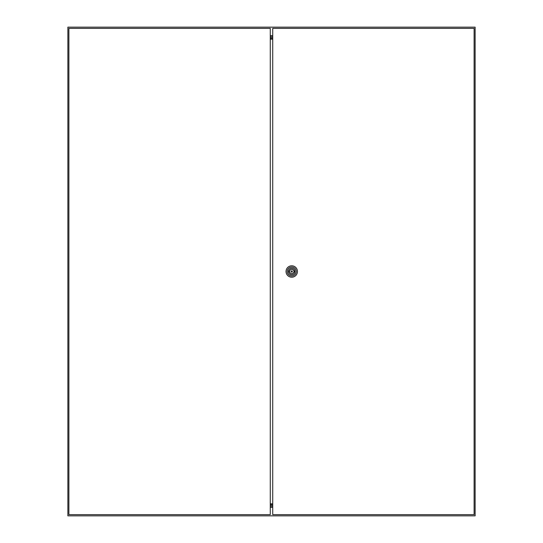 <?xml version="1.0" encoding="UTF-8"?>
<svg xmlns="http://www.w3.org/2000/svg" width="543" height="543" viewBox="0 0 543 543"><rect width="100%" height="100%" fill="white"/><g stroke="black" fill="none" stroke-linecap="round" stroke-linejoin="round"><path stroke-width="0.81" d="M67.875 27.15L67.875 515.85L475.125 515.85L475.125 27.15L67.875 27.15M272.722 35.757L270.278 35.757M272.722 36.286L270.278 36.286M272.722 507.243L270.278 507.243M272.722 506.714L270.278 506.714M272.722 38.18L270.278 38.18M272.722 504.82L270.278 504.82M272.722 37.616L270.278 37.616M272.722 505.384L270.278 505.384M292.351 271.5A0.611 0.611 0 0 0 291.74 270.889A0.611 0.611 0 0 0 291.129 271.5A0.611 0.611 0 0 0 291.74 272.111A0.611 0.611 0 0 0 292.351 271.5M286.039 271.5A5.702 5.702 0 0 1 291.74 265.798A5.702 5.702 0 0 1 297.442 271.5A5.702 5.702 0 0 1 291.74 277.201A5.702 5.702 0 0 1 286.039 271.5M287.261 271.5A4.48 4.48 0 0 1 291.74 267.02A4.48 4.48 0 0 1 296.22 271.5A4.48 4.48 0 0 1 291.74 275.98A4.48 4.48 0 0 1 287.261 271.5M295.019 271.5A3.278 3.278 0 0 1 291.74 274.778A3.278 3.278 0 0 1 288.462 271.5A3.278 3.278 0 0 1 291.74 268.222A3.278 3.278 0 0 1 295.019 271.5M293.797 270.991A2.118 2.118 0 0 0 289.684 270.991L289.093 270.991L289.093 272.009L289.684 272.009A2.118 2.118 0 0 0 293.797 272.009L294.387 272.009L294.387 270.991L293.797 270.991M272.722 28.372L272.722 514.628L474.107 514.628L474.107 28.372L272.722 28.372M68.893 28.372L68.893 514.628L270.278 514.628L270.278 28.372L68.893 28.372M270.278 39.191L272.722 39.191M272.722 503.809L270.278 503.809"/></g></svg>
